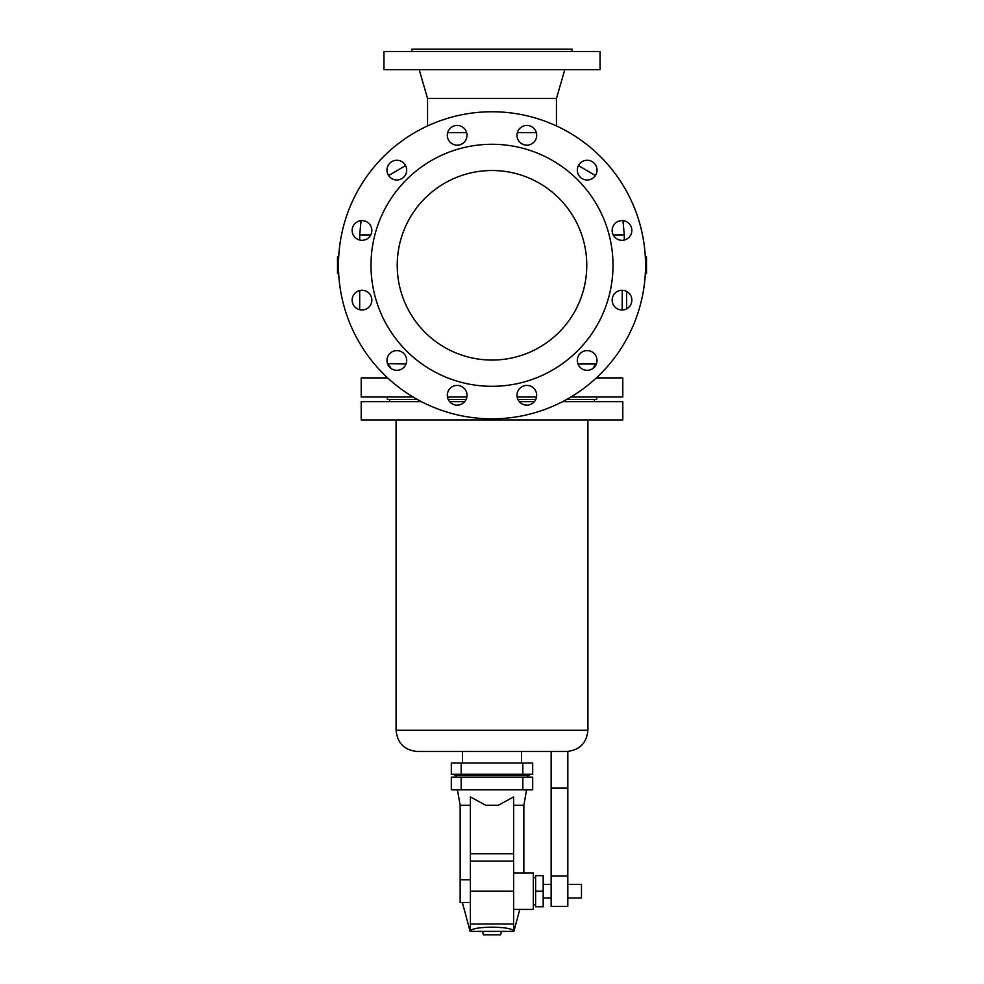 <?xml version="1.0" encoding="UTF-8"?>
<svg xmlns="http://www.w3.org/2000/svg" width="984" height="984" viewBox="0 0 984 984"><rect width="100%" height="100%" fill="white"/><g stroke="black" fill="none" stroke-linecap="round" stroke-linejoin="round"><path stroke-width="1.48" d="M411.927 51.476L411.927 49.2L572.073 49.2L572.073 51.476M517.916 399.492L535.751 399.492M566.587 399.492L596.636 399.492L596.636 396.995M387.364 396.995L387.364 399.492L417.413 399.492M448.249 399.492L466.084 399.492M383.957 51.476L600.043 51.476L600.043 69.667L383.957 69.667L383.957 51.476M419.209 69.667L427.548 98.486L556.452 98.486L556.452 125.94M517.35 132.606L536.317 132.606M596.39 377.893L622.798 377.893L622.798 396.995L570.917 396.995M536.538 396.995L517.129 396.995M492 418.827A153.541 153.541 0 0 1 338.459 265.286A153.541 153.541 0 0 1 492 111.758A153.541 153.541 0 0 1 645.541 265.286A153.541 153.541 0 0 1 492 418.827M492 386.306A121.007 121.007 0 0 1 370.993 265.286A121.007 121.007 0 0 1 492 144.279A121.007 121.007 0 0 1 613.007 265.286A121.007 121.007 0 0 1 492 386.306M492 360.07A94.771 94.771 0 0 1 397.228 265.286A94.771 94.771 0 0 1 492 170.515A94.771 94.771 0 0 1 586.772 265.286A94.771 94.771 0 0 1 492 360.07M622.208 309.985L622.208 290.317L622.946 290.317M526.834 385.433A9.852 9.852 0 0 1 536.686 395.285A9.852 9.852 0 0 1 526.834 405.15A9.852 9.852 0 0 1 516.981 395.285A9.852 9.852 0 0 1 526.834 385.433M457.166 405.15A9.852 9.852 0 0 1 447.314 395.285A9.852 9.852 0 0 1 457.166 385.433A9.852 9.852 0 0 1 467.019 395.285A9.852 9.852 0 0 1 457.166 405.15M396.835 350.599A9.852 9.852 0 0 1 406.687 360.464A9.852 9.852 0 0 1 396.835 370.316A9.852 9.852 0 0 1 386.983 360.464A9.852 9.852 0 0 1 396.835 350.599M362.001 290.268A9.852 9.852 0 0 1 371.854 300.12A9.852 9.852 0 0 1 362.001 309.985A9.852 9.852 0 0 1 352.149 300.12A9.852 9.852 0 0 1 362.001 290.268M362.001 240.317A9.852 9.852 0 0 1 352.149 230.465A9.852 9.852 0 0 1 362.001 220.6A9.852 9.852 0 0 1 371.854 230.465A9.852 9.852 0 0 1 362.001 240.317M396.835 160.269A9.852 9.852 0 0 1 406.687 170.121A9.852 9.852 0 0 1 396.835 179.986A9.852 9.852 0 0 1 386.983 170.121A9.852 9.852 0 0 1 396.835 160.269M457.166 145.152A9.852 9.852 0 0 1 447.314 135.3A9.852 9.852 0 0 1 457.166 125.435A9.852 9.852 0 0 1 467.019 135.3A9.852 9.852 0 0 1 457.166 145.152M526.834 145.152A9.852 9.852 0 0 1 516.981 135.3A9.852 9.852 0 0 1 526.834 125.435A9.852 9.852 0 0 1 536.686 135.3A9.852 9.852 0 0 1 526.834 145.152M587.165 179.986A9.852 9.852 0 0 1 577.313 170.121A9.852 9.852 0 0 1 587.165 160.269A9.852 9.852 0 0 1 597.017 170.121A9.852 9.852 0 0 1 587.165 179.986M621.999 240.317A9.852 9.852 0 0 1 612.146 230.465A9.852 9.852 0 0 1 621.999 220.6A9.852 9.852 0 0 1 631.851 230.465A9.852 9.852 0 0 1 621.999 240.317M621.999 309.985A9.852 9.852 0 0 1 612.146 300.12A9.852 9.852 0 0 1 621.999 290.268A9.852 9.852 0 0 1 631.851 300.12A9.852 9.852 0 0 1 621.999 309.985M587.165 350.599A9.852 9.852 0 0 1 597.017 360.464A9.852 9.852 0 0 1 587.165 370.316A9.852 9.852 0 0 1 577.313 360.464A9.852 9.852 0 0 1 587.165 350.599M466.871 396.995L447.462 396.995M413.083 396.995L361.202 396.995L361.202 377.893L387.61 377.893M626.587 291.399L626.587 308.853M338.693 273.638L337.5 273.638L337.5 256.947L338.693 256.947M645.307 273.638L646.5 273.638L646.5 256.947L645.307 256.947M421.41 401.644L361.202 401.644L361.202 419.971L622.798 419.971L622.798 401.644L562.59 401.644M534.373 401.644L519.294 401.644M464.706 401.644L449.627 401.644M396.085 730.251L587.915 730.251C586.661 743.154 579.576 750.226 566.686 751.481L417.314 751.481C404.424 750.226 397.339 743.154 396.085 730.251L396.085 419.971M451.312 763.018L532.688 763.018L532.688 774.297L451.312 774.297L451.312 763.018M529.527 774.297L529.527 775.195L454.473 775.195L454.473 774.297M451.312 777.139L532.688 777.139L532.688 789.808L451.312 789.808L451.312 777.139M498.273 805.293L485.727 805.293L498.273 805.293L513.611 796.929L513.611 930.52C510.819 928.441 503.611 927.322 492 927.162C480.389 927.322 473.181 928.441 470.389 930.52L470.389 796.929L485.727 805.293M523.845 873.005L523.845 805.293L513.611 805.293M513.611 909.4L533.328 909.4L533.328 873.005L513.611 873.005M535.603 877.556L533.328 877.556M535.603 904.849L533.328 904.849M543.18 891.196L543.18 875.662L535.603 875.662L535.603 906.744L543.18 906.744L543.18 891.196L535.603 891.196M551.138 898.023L543.18 898.023M551.138 884.382L543.18 884.382M551.138 751.481L551.138 906.362L567.817 906.362L567.817 751.456M567.817 884.382L581.47 884.382L581.47 898.023L567.817 898.023M519.786 909.4L513.894 931.393L470.106 931.393L462.394 902.574M501.532 931.393L500.598 934.8L483.402 934.8L482.467 931.393M470.389 879.831L460.155 879.831L460.155 902.574L470.389 902.574M470.389 805.293L460.155 805.293L457.425 789.808M447.683 132.606L466.65 132.606M387.512 363.637L406.023 364.006M577.977 364.006L595.947 364.006L592.798 368.545M361.067 220.65L359.689 234.967L370.771 234.967M613.229 234.967L624.311 234.967L624.311 240.047M461.176 763.018L461.176 774.297M522.824 763.018L522.824 774.297M461.176 777.139L461.176 789.808M522.824 777.139L522.824 789.808M551.138 788.049L567.817 788.049M513.611 853.755L470.389 853.755M513.611 861.148L470.389 861.148M513.611 891.196L470.389 891.196M513.611 924.013L470.389 924.013M388.618 175.57L405.568 165.558M578.432 165.558L595.381 175.57M622.933 220.65L624.311 234.967M388.053 364.006L391.202 368.545M386.909 377.229L383.822 377.893M359.689 234.967L359.689 240.047M359.689 290.538L359.689 309.702M594.361 401.644L594.361 399.492M521.569 763.018L521.569 751.481M455.986 777.139L455.986 775.195M523.845 805.293L526.575 789.808M567.817 876.043L551.138 876.043M460.155 879.831L460.155 805.293M427.548 98.486L427.548 125.94M528.014 777.139L528.014 775.195M462.431 763.018L462.431 751.481M556.452 98.486L564.791 69.667M389.639 401.644L389.639 399.492M587.915 730.251L587.915 419.971M597.091 377.229L600.178 377.893"/></g></svg>
